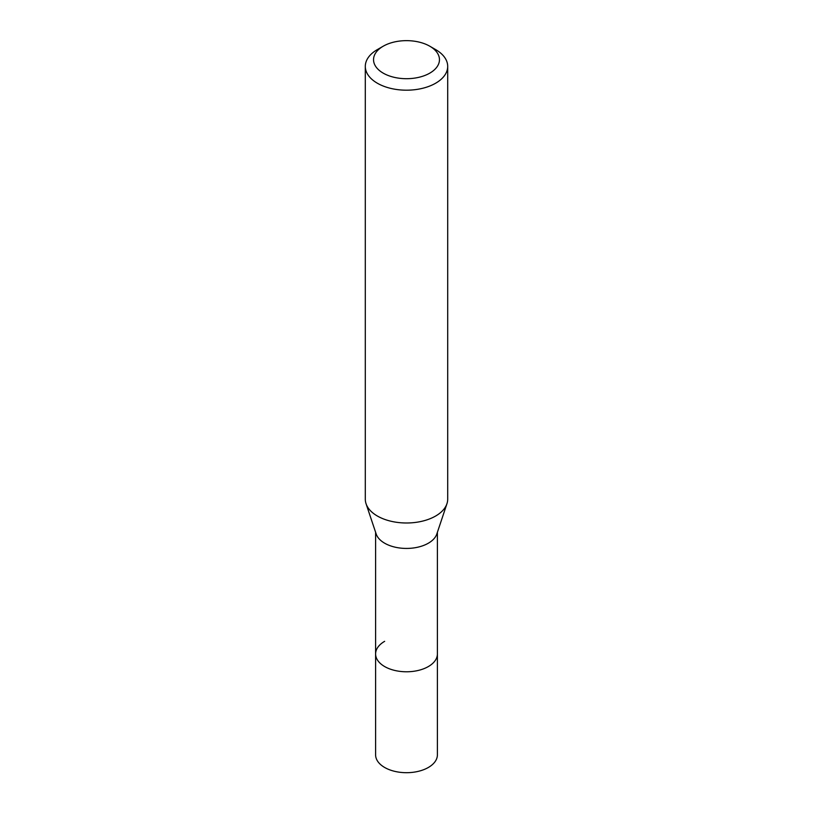 <?xml version="1.0" encoding="UTF-8"?>
<svg xmlns="http://www.w3.org/2000/svg" width="813" height="813" viewBox="0 0 813 813"><rect width="100%" height="100%" fill="white"/><g stroke="black" fill="none" stroke-linecap="round" stroke-linejoin="round"><path stroke-width="1.22" d="M375.606 532.302L375.606 754.85A30.894 17.835 0 0 0 394.671 771.334A30.894 17.835 0 0 0 428.349 767.472A30.894 17.835 0 0 0 437.394 754.85L437.394 653.937A30.894 17.835 180 0 1 428.349 666.558A30.894 17.835 180 0 1 394.671 670.42A30.894 17.835 180 0 1 375.606 653.937A30.894 17.835 180 0 1 384.651 641.325M446.947 503.714L436.835 533.968A30.894 17.835 180 0 1 428.349 543.206A30.894 17.835 180 0 1 397.445 547.647A30.894 17.835 180 0 1 376.165 533.968L366.053 503.714A41.199 23.78 0 0 0 394.427 521.946A41.199 23.78 0 0 0 435.636 516.031A41.199 23.78 0 0 0 446.947 503.714A41.199 23.78 0 0 0 447.699 499.212L447.699 66.402A41.199 23.78 180 0 1 435.636 83.221A41.199 23.78 180 0 1 390.738 88.383A41.199 23.78 180 0 1 365.301 66.402A41.199 23.78 180 0 1 377.364 49.583L383.197 46.219A32.957 19.024 180 0 1 429.803 46.219A32.957 19.024 180 0 1 429.803 73.129A32.957 19.024 180 0 1 383.197 73.129A32.957 19.024 180 0 1 383.197 46.219L377.364 49.583M375.606 653.937A30.894 17.835 0 0 0 394.671 670.42A30.894 17.835 0 0 0 428.349 666.558A30.894 17.835 0 0 0 437.394 653.937L437.394 532.302M365.301 66.402L365.301 499.212A41.199 23.78 0 0 0 366.053 503.714M429.803 46.219L435.636 49.583A41.199 23.78 180 0 1 447.699 66.402"/></g></svg>
